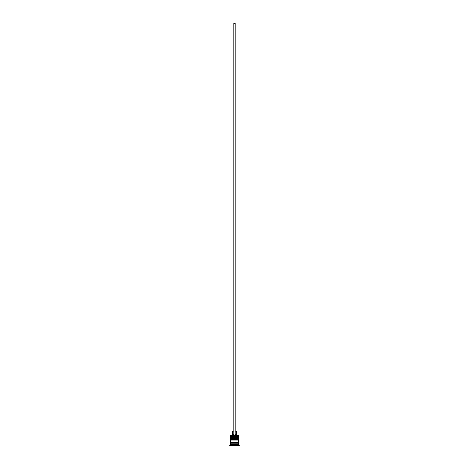 <?xml version="1.0" encoding="UTF-8"?>
<svg xmlns="http://www.w3.org/2000/svg" width="469" height="469" viewBox="0 0 469 469"><rect width="100%" height="100%" fill="white"/><g stroke="black" fill="none" stroke-linecap="round" stroke-linejoin="round"><path stroke-width="0.35" stroke-dasharray="2.35 1.76" d="M230.795 437.999L238.205 437.999L230.795 437.999L238.205 437.999L238.205 437.038L237.924 437.999L238.615 437.999L230.385 437.999L238.205 437.999L230.795 437.999L230.795 437.038L238.205 437.038L230.795 437.038L238.205 437.038L230.795 437.038L230.795 437.999M238.615 437.589L230.385 437.589L238.615 437.589M230.385 437.454L238.615 437.454L230.385 437.454M230.795 440.057L238.205 440.057L230.795 440.057L238.205 440.057L238.205 439.101L237.924 440.057L238.615 440.057L230.385 440.057L238.205 440.057L230.795 440.057L230.795 439.101L238.205 439.101L230.795 439.101L238.205 439.101L230.795 439.101L230.795 440.057M238.615 439.646L230.385 439.646L238.615 439.646M230.385 439.512L238.615 439.512L230.385 439.512M238.551 443.217L230.385 443.217L238.551 443.217M238.205 442.871L230.795 442.871L238.205 442.871M236.558 445.14L232.442 445.14A0.41 0.41 0 0 0 232.853 445.55L236.147 445.55A0.41 0.41 0 0 0 236.558 445.14L236.558 444.178L232.442 444.178L232.442 445.14L236.558 445.14L232.442 445.14L232.442 444.178L236.558 444.178L234.5 444.178L234.5 445.55L239.307 445.55L229.693 445.55L237.244 445.55L231.756 445.55L237.244 445.55L237.244 444.178L234.5 444.178L237.244 444.178L237.244 445.55L237.244 444.178L237.244 445.55L234.5 445.55L234.5 444.178L234.5 445.55L231.756 445.55L231.756 444.178L234.5 444.178L231.756 444.178L231.756 445.55L231.756 444.178L231.756 445.55L234.5 445.55L234.5 444.178L231.756 444.178L237.244 444.178L232.483 444.178L236.558 444.178L236.558 445.14A0.41 0.41 0 0 1 236.147 445.55L232.853 445.55A0.41 0.41 0 0 1 232.442 445.14L236.558 445.14M235.186 435.255L230.519 435.255L235.186 435.255L235.186 431.134L236.423 431.134L235.186 431.134L235.186 434.57L236.423 434.57L235.186 434.57L235.186 435.255L238.481 435.255L233.814 435.255L233.814 434.57L233.814 435.255L231.891 435.255L235.186 435.255L233.814 435.255L233.814 431.134L233.814 434.57L232.577 434.57L233.814 434.57L233.814 435.255L233.814 23.45L233.814 435.255L235.186 435.255L235.186 23.45L235.186 435.255M238.551 442.531L230.385 442.531L238.551 442.531M229.693 445.274L239.307 445.274L229.693 445.274M238.615 444.589L230.385 444.589L238.615 444.589M238.615 438.685L230.385 438.685L238.615 438.685M238.615 436.627L230.385 436.627L238.615 436.627M230.385 435.39L238.615 435.39L230.385 435.39M234.5 445.55L235.872 445.55L233.128 445.55L235.872 445.55L235.872 444.178L234.5 444.178L234.5 445.55L234.5 444.178L235.872 444.178L235.872 445.55L235.872 444.178L235.872 445.55L233.128 445.55L233.128 444.178L234.5 444.178L234.5 445.55L234.5 444.178L233.128 444.178L233.128 445.55L233.128 444.178L233.128 445.55L234.5 445.55M235.872 444.178L233.128 444.178L235.872 444.178M232.577 431.134L233.814 431.134L233.814 434.57L233.814 431.134L232.577 431.134M233.814 23.45L235.186 23.45L233.814 23.45"/><path stroke-width="0.7" d="M238.205 437.038L230.795 437.038A0.41 0.41 0 0 0 230.385 437.454L238.615 437.454A0.41 0.41 0 0 0 238.205 437.038L230.795 437.038L238.205 437.038A0.41 0.41 0 0 1 238.615 437.454L230.385 437.589A0.41 0.41 0 0 0 230.795 437.999A0.41 0.41 0 0 1 230.385 437.589L238.615 437.589L230.385 437.454A0.41 0.41 0 0 1 230.795 437.038L230.385 436.627L230.795 437.038L238.205 437.038L238.615 436.627L230.385 436.627L238.615 436.627L238.481 435.255L230.385 435.39L238.615 435.39L238.615 436.627L238.205 437.038M238.205 437.999A0.41 0.41 0 0 0 238.615 437.589L238.615 437.589A0.41 0.41 0 0 1 238.205 437.999M238.205 439.101L230.795 439.101A0.41 0.41 0 0 0 230.385 439.512L238.615 439.512A0.41 0.41 0 0 0 238.205 439.101L230.795 439.101L238.205 439.101A0.41 0.41 0 0 1 238.615 439.512L230.385 439.646A0.41 0.41 0 0 0 230.795 440.057A0.41 0.41 0 0 1 230.385 439.646L238.615 439.646L230.385 439.512A0.41 0.41 0 0 1 230.795 439.101L230.385 438.685L230.795 439.101L238.205 439.101L238.615 438.685L230.385 438.685L238.615 438.685L238.615 437.999L230.385 437.999L230.385 438.685L230.385 437.999L238.615 437.999L238.205 439.101M238.205 440.057A0.41 0.41 0 0 0 238.615 439.646L238.615 439.646A0.41 0.41 0 0 1 238.205 440.057M230.449 443.217A0.346 0.346 0 0 0 230.795 442.871L238.205 442.871A0.346 0.346 0 0 0 238.551 443.217A0.346 0.346 0 0 1 238.205 442.871A0.346 0.346 0 0 1 238.551 442.531A0.346 0.346 0 0 0 238.205 442.871L230.795 442.871A0.346 0.346 0 0 1 230.449 443.217L230.385 444.589L229.693 445.274L239.307 445.274L238.615 444.589L230.385 444.589L238.615 444.589L238.615 443.217L230.385 443.217L230.385 444.589L229.693 445.55L239.307 445.55L229.693 445.55L239.307 445.55L238.615 444.589L238.615 443.217L230.461 443.217M230.519 435.255L230.385 436.627L230.519 435.255L233.814 435.255L230.519 435.255M238.615 442.531L238.615 440.057L230.385 440.057L230.385 442.531L238.615 442.531L230.461 442.531A0.346 0.346 0 0 1 230.795 442.871A0.346 0.346 0 0 0 230.449 442.531L230.385 440.057L238.615 440.057L238.615 442.531M236.423 431.134L236.423 434.57L237.109 435.255L236.423 434.57L235.186 434.57L236.423 434.57L236.423 431.134L235.186 431.134L236.423 431.134M233.814 434.57L232.577 434.57L233.814 434.57M233.814 431.134L232.577 431.134L233.814 431.134M233.814 435.255L235.186 435.255L235.186 23.45L235.186 435.255L233.814 435.255L233.814 23.45L235.186 23.45L233.814 23.45L233.814 435.255M232.577 431.134L232.577 434.57L231.891 435.255"/></g></svg>
